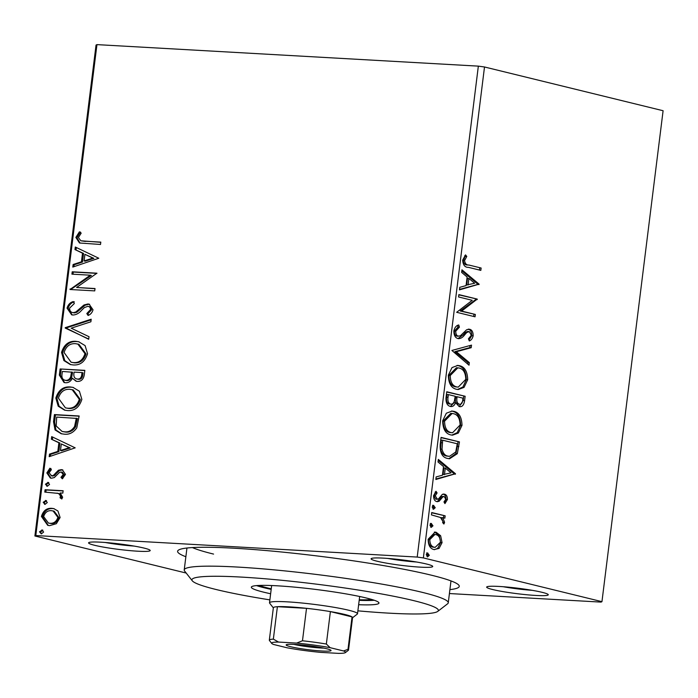 <?xml version="1.0" encoding="UTF-8"?>
<svg xmlns="http://www.w3.org/2000/svg" width="698" height="698" viewBox="0 0 698 698"><rect width="100%" height="100%" fill="white"/><g stroke="black" fill="none" stroke-linecap="round" stroke-linejoin="round"><path stroke-width="1.05" d="M185.86 556.734A141.912 12.616 7.1 0 1 178.304 550.233A141.912 12.616 7.1 0 1 280.928 551.935A141.912 12.616 7.1 0 1 431.434 575.204A141.912 12.616 7.1 0 1 458.83 585.177A141.912 12.616 7.1 0 1 449.905 589.627M192.412 547.581A133.039 11.831 -172.9 0 0 213.571 554.081M492.744 589.548A31.044 2.757 7.1 0 1 486.811 586.878A31.044 2.757 7.1 0 1 509.261 587.254A31.044 2.757 7.1 0 1 542.18 592.34A31.044 2.757 7.1 0 1 548.174 594.522A31.044 2.757 7.1 0 1 528.281 594.888A31.044 2.757 7.1 0 1 492.744 589.548M94.666 545.304A31.044 2.757 7.1 0 1 88.733 542.634A31.044 2.757 7.1 0 1 111.183 543.009A31.044 2.757 7.1 0 1 144.111 548.096A31.044 2.757 7.1 0 1 150.105 550.277A31.044 2.757 7.1 0 1 130.212 550.643A31.044 2.757 7.1 0 1 94.666 545.304M377.182 561.244A31.044 2.757 7.1 0 1 371.249 558.575A31.044 2.757 7.1 0 1 393.698 558.95A31.044 2.757 7.1 0 1 426.626 564.036A31.044 2.757 7.1 0 1 432.62 566.218A31.044 2.757 7.1 0 1 412.727 566.584A31.044 2.757 7.1 0 1 377.182 561.244M57.917 510.98L60.115 517.515L56.355 523.701L49.645 525.638L47.734 525.35L41.418 516.459C43.215 510.692 46.679 507.978 51.8 508.327L53.746 508.606L57.917 510.98M62.035 498.677L61.075 498.014L61.529 496.976C61.119 494.899 59.958 493.704 58.047 493.399L44.777 492.081L45.073 489.726L63.134 490.746L62.837 493.102L60.185 492.954L62.645 497.229L61.799 498.991L60.019 497.753L60.473 496.714C60.063 494.638 58.902 493.451 57 493.146L57.393 493.242M65.49 474.404L62.349 478.819L60.97 477.345L63.248 474.431L61.101 472.014L59.391 472.485L54.331 477.58L51.443 478.2L50.335 478.034L46.845 472.93L49.89 468.21L51.399 469.658L49.096 472.79L51.643 475.835L53.432 475.373L58.431 470.243L61.311 469.649L62.34 469.798L65.49 474.404M62.645 472.345L61.101 472.014M52.69 476.088L51.059 475.739L52.69 476.088L54.488 475.626L53.432 475.373M53.537 421.723L54.427 414.586L79.144 415.982L76.771 427.883C73.369 432.708 69.146 434.793 64.12 434.147L61.188 433.728L55.037 429.933L53.537 421.723L54.592 421.976L55.482 414.848L54.427 414.586M60.115 368.963L84.833 370.35L84.292 374.695C83.524 379.354 81.186 381.597 77.286 381.413L76.099 381.248L72.383 378.246C70.725 381.431 68.413 382.923 65.464 382.731L64.059 382.53L59.347 375.096L60.115 368.963L84.807 370.551M65.254 327.65L91.202 319.213L90.88 321.787L71.196 328.191L89.021 336.706L88.698 339.28L65.254 327.65L66.31 327.912L91.124 319.841M71.92 274.157L72.217 271.792L96.935 273.188L76.588 287.489L95.024 288.536L94.727 290.892L70.009 289.496L90.312 275.195L71.92 274.157M84.362 241.185L100.809 242.11L100.512 244.475L79.502 242.991L75.855 237.433L79.432 231.797L81.186 233.106L78.394 237.547L80.837 240.775L100.782 242.311M186.209 573.058L34.9 535.994L96.045 45.065L96.952 44.62L478.348 66.136L484.508 66.982L663.1 110.729L601.955 601.659L423.363 557.911L417.203 557.065L478.348 66.136M96.952 44.62L35.807 535.549L417.203 557.065M98.793 258.243L72.801 267.072L73.124 264.507L81.439 261.802L82.512 253.182L74.983 249.579L75.297 247.013L98.793 258.243M67.043 308.158C68.072 304.616 70.158 302.426 73.307 301.571L74.32 303.551L69.599 308.132C69.669 310.959 70.882 312.468 73.255 312.66L75.777 312.015L84.013 304.974L87.931 303.979L89.082 304.145L93.017 309.781C92.206 312.625 90.566 314.519 88.088 315.47L86.805 313.542L90.478 309.615C90.435 307.521 89.519 306.439 87.739 306.343L84.371 307.591L81.544 310.366C79.022 313.306 76.152 314.859 72.932 315.016L71.65 314.824L67.043 308.158L68.099 308.42C69.119 304.878 71.213 302.679 74.354 301.824M74.311 312.913L72.54 312.556L74.311 312.913L76.832 312.276L75.777 312.015M89.466 306.701L87.739 306.343M75.89 341.331L78.682 341.75L85.112 345.615L87.538 353.72C85.008 361.756 80.183 365.49 73.072 364.932L70.297 364.531L63.902 360.578L61.529 352.438C64.076 344.524 68.866 340.816 75.89 341.331L79.171 341.88M70.21 386.954L72.993 387.381L79.424 391.246L81.858 399.352C79.328 407.388 74.503 411.122 67.383 410.564L64.609 410.162L58.222 406.21L55.849 398.069C58.396 390.156 63.186 386.448 70.21 386.954L73.491 387.512M75.183 447.846L49.183 456.684L49.506 454.11L57.821 451.405L58.894 442.785L51.364 439.19L51.687 436.616L75.183 447.846M48.546 482.545L47.743 482.344L49.558 484.429L47.255 486.279L45.44 484.203L48.197 482.414M47.255 486.279L46.818 486.218M46.286 500.64L45.492 500.44L47.307 502.525L45.004 504.375L43.189 502.298L45.937 500.51M45.004 504.375L44.567 504.314M42.613 530.14L41.819 529.948L43.634 532.033L41.322 533.883L39.507 531.797L42.264 530.018M601.955 601.659L601.048 602.104L449.416 593.544M440.63 535.724L442.061 542.634L439.051 548.445L433.99 549.57C430.169 548.698 428.223 545.251 428.153 539.231L435.09 532.094L436.145 532.26L440.63 535.724L439.216 535.645L440.647 542.555L442.061 542.634M431.722 512.533L445.158 515.822L444.862 518.178L442.881 517.698L444.582 522.348L443.902 524.024L442.611 522.549L442.986 521.554L440.508 517.497L431.425 514.888L431.722 512.533M447.427 499.524L444.949 503.607L443.972 501.941L445.76 499.262L444.233 496.54L442.532 496.426L441.529 496.732L442.942 496.81L439.007 501.356L436.835 501.618C434.671 501.112 433.589 499.14 433.571 495.693L435.997 491.279L437.079 492.936L435.255 495.833L437.402 499.288L435.648 499.166L438.414 499L442.296 494.411L444.46 494.167C446.441 494.594 447.427 496.383 447.427 499.524L446.013 499.445L444.417 502.7M444.233 496.54L442.942 496.81M437.48 501.714L436.835 501.618M443.832 494.071L443.256 494.097M440.194 444.521L441.075 437.393L459.459 441.895L457.312 453.683L449.582 458.76L447.688 458.473C442.34 457.522 439.836 452.871 440.194 444.521M446.764 391.761L465.147 396.263L464.606 400.608C463.882 405.241 462.067 407.222 459.171 406.559L455.62 402.729C454.276 405.747 452.505 406.978 450.315 406.419C447.278 405.643 445.839 402.807 445.996 397.895L446.764 391.761M459.956 406.681L459.171 406.559M451.091 406.533L450.315 406.419M451.903 350.457L471.516 345.126L471.194 347.7L456.318 351.74L469.335 362.62L469.021 365.194L451.903 350.457M458.569 296.964L458.865 294.6L477.249 299.102L461.631 311.09L475.338 314.449L475.041 316.805L456.658 312.303L472.249 300.315L458.569 296.964M468.89 265.031L481.123 268.023L480.826 270.388L468.41 267.343C464.955 267.474 463.044 265.074 462.669 260.153L465.514 254.883L466.779 256.428L464.554 260.598C465.104 263.713 466.552 265.196 468.89 265.031L481.123 268.023M484.508 66.982L423.363 557.911M479.107 284.156L459.45 289.879L459.773 287.314L466.055 285.604L467.128 276.984L461.631 272.386L461.954 269.821L479.107 284.156L477.65 284.47L479.064 284.548M453.857 330.887C454.738 327.423 456.361 325.451 458.734 324.971L459.432 327.118L455.768 331.175C455.724 334.054 456.579 335.738 458.35 336.227L456.937 336.148L460.252 335.895L466.613 329.77L469.562 329.247C471.944 329.788 473.148 331.969 473.165 335.782C472.467 338.556 471.185 340.275 469.318 340.938L468.419 338.818L471.281 335.284L469.344 331.62L467.451 331.48L465.374 332.388L466.788 332.466L464.598 334.935C462.626 337.605 460.436 338.827 458.028 338.582C455.27 337.867 453.883 335.302 453.857 330.887M468.829 329.142L468.21 329.168M469.344 331.62L466.788 332.466M458.76 338.687L458.028 338.582L463.184 334.857L464.598 334.935M459.397 365.673C464.667 366.782 467.433 371.467 467.695 379.712L464.03 387.39L458.202 389.545L456.553 389.301C451.283 388.158 448.544 383.446 448.343 375.166L452.025 367.584L457.818 365.429L459.397 365.673L457.984 365.595C463.254 366.703 466.02 371.388 466.281 379.633L467.695 379.712M453.717 411.305C458.987 412.413 461.744 417.099 462.006 425.344L458.342 433.022L452.522 435.177L450.864 434.924C445.594 433.79 442.864 429.078 442.663 420.798L446.345 413.216L452.13 411.061L453.717 411.305L452.304 411.227C457.574 412.335 460.331 417.02 460.601 425.265L462.006 425.344M455.497 473.759L435.84 479.482L436.154 476.917L442.445 475.207L443.518 466.587L438.012 461.997L438.335 459.424L455.497 473.759L454.032 474.073L455.445 474.151M433.467 505.343L435.238 507.716L433.458 509.304L432.167 506.966L433.676 505.335M431.216 523.439L432.978 525.812L431.207 527.4L429.916 525.062L431.425 523.43M427.542 552.947L429.305 555.311L427.525 556.908L426.242 554.561L427.752 552.938M35.807 535.549L34.9 535.994M105.241 542.486A26.611 2.364 -172.9 0 0 134.138 546.08M503.31 586.73A26.611 2.364 -172.9 0 0 532.216 590.325M387.756 558.426A26.611 2.364 -172.9 0 0 416.662 562.021M479.709 267.945L479.447 270.047M464.789 255.643L465.365 256.349L466.779 256.428M465.365 256.349L463.603 259.028L465.016 259.106M463.603 259.028L463.14 260.511L464.554 260.598M463.14 260.511C463.69 263.635 465.138 265.118 467.477 264.952M477.65 284.47L459.511 289.4M461.823 270.815L477.694 284.077M468.89 278.45L467.477 278.371L466.657 284.976L474.649 283.257L468.89 278.45L468.07 285.054M458.83 294.861L477.249 299.102M475.835 299.023L475.774 299.521L477.188 299.599M475.774 299.521L460.218 311.003L461.631 311.09M460.218 311.003L475.338 314.449M473.925 314.362L473.663 316.464M457.522 325.521L458.019 327.039L459.432 327.118M458.019 327.039L454.354 331.096L455.768 331.175M454.354 331.096C454.311 333.976 455.166 335.659 456.937 336.148M468.149 329.168C470.531 329.709 471.735 331.89 471.752 335.694L473.165 335.782M471.752 335.694L468.995 340.179M465.374 332.388L463.184 334.857M470.042 345.527L469.78 347.621L471.194 347.7M469.78 347.621L454.904 351.661L456.318 351.74M454.904 351.661L467.922 362.541L469.335 362.62M467.922 362.541L467.73 364.112M466.281 379.633L462.931 387.006L457.513 389.475M457.094 365.42L457.984 365.595M457.818 367.837L456.413 367.759L448.823 375.463C448.971 382.172 451.17 385.968 455.436 386.858L458.228 387.137L465.793 379.354C465.575 372.697 463.35 368.928 459.118 368.038L457.818 367.837L450.236 375.541C450.385 382.251 452.583 386.046 456.85 386.936L458.228 387.137M455.436 386.858L456.85 386.936M448.823 375.463L450.236 375.541M446.729 392.023L465.147 396.263M463.734 396.185L463.193 400.53L459.214 406.568M450.341 406.419L454.206 402.641L455.62 402.729M449.198 403.976L450.611 404.055C452.217 404.421 453.464 403.453 454.354 401.158L455.192 396.263L448.352 394.588L448.02 397.284C447.514 401.027 448.378 403.287 450.611 404.055L449.198 403.976C446.964 403.208 446.101 400.949 446.607 397.206L448.02 397.284M448.352 394.588L446.938 394.51L446.607 397.206M458.019 404.107L459.432 404.194C461.16 404.604 462.233 403.409 462.661 400.608L462.966 398.165L457.077 396.726L456.928 397.93C456.475 401.455 457.303 403.54 459.432 404.194L458.019 404.107C455.89 403.461 455.061 401.376 455.515 397.843L456.928 397.93M457.077 396.726L455.663 396.639L455.515 397.843M460.601 425.265L457.251 432.638L451.824 435.107M451.405 411.052L452.304 411.227M452.138 413.469L450.725 413.391L443.143 421.095C443.282 427.804 445.49 431.6 449.748 432.49L452.548 432.769L460.113 424.986C459.895 418.329 457.661 414.551 453.43 413.67L452.138 413.469L444.556 421.173C444.696 427.883 446.903 431.678 451.161 432.568L452.548 432.769M449.748 432.49L451.161 432.568M443.143 421.095L444.556 421.173M441.049 437.655L459.459 441.895M458.054 441.817L455.899 453.604L457.312 453.683M455.899 453.604L448.84 458.691M442.672 440.22L441.258 440.141L440.621 449.102C441.677 453.316 443.658 455.62 446.572 456.03L449.495 456.344L455.733 452.007L457.286 443.797L442.672 440.22L442.035 449.18C443.09 453.395 445.071 455.707 447.985 456.108L449.495 456.344M446.572 456.03L447.985 456.108M440.621 449.102L442.035 449.18M454.032 474.073L435.892 479.003M438.213 460.418L454.084 473.68M445.272 468.061L443.858 467.983L443.038 474.579L451.039 472.869L445.272 468.061L444.452 474.657M441.529 496.732L437.594 501.277L439.007 501.356M437.594 501.277L436.73 501.592M435.133 492.046L435.665 492.858L437.079 492.936M435.665 492.858L433.842 495.755L435.255 495.833M433.842 495.755L435.648 499.166L437 498.922M443.047 494.088C445.027 494.516 446.013 496.304 446.013 499.445M432.533 505.291L433.824 507.638L435.238 507.716M433.824 507.638L432.969 509.086M431.687 512.786L445.158 515.822M443.745 515.743L443.483 517.846M444.582 522.348L443.169 522.261L441.468 517.619L442.881 517.698M443.169 522.261L442.994 522.985M430.282 523.387L431.565 525.734L432.978 525.812M431.565 525.734L430.718 527.182M440.647 542.555L437.637 548.366L439.051 548.445M437.637 548.366L434.453 549.666M434.331 532.094L436.145 532.26M434.732 532.181L439.216 535.645M434.933 534.485L433.519 534.406L428.389 539.545C428.511 544.012 430.003 546.534 432.865 547.127L435.186 547.345L440.412 542.224C440.229 537.748 438.71 535.218 435.84 534.616L434.933 534.485L429.802 539.624C429.924 544.091 431.416 546.613 434.269 547.206L435.186 547.345M432.865 547.127L434.269 547.206M428.389 539.545L429.802 539.624M426.609 552.895L427.891 555.233L429.305 555.311M427.891 555.233L427.045 556.681M80.096 243.122L76.902 237.686L75.855 237.433M76.902 237.686L80.479 232.05M80.837 240.775L85.409 241.447M73.927 266.706L74.171 264.76L73.124 264.507M74.171 264.76L82.486 262.055L81.439 261.802M82.486 262.055L83.559 253.435L82.512 253.182M83.559 253.435L74.983 249.579M76.03 249.84L76.326 247.502M84.1 260.939L85.147 261.192L93.864 258.356L84.92 254.334L84.1 260.939L92.808 258.094L84.92 254.334M93.864 258.356L92.808 258.094M72.993 274.218L73.264 272.054L72.217 271.792M73.264 272.054L96.909 273.389M94.998 288.728L76.588 287.489M71.083 289.557L70.079 288.963M71.126 289.216L91.359 275.448L90.312 275.195M76.832 312.276L85.06 305.235L84.013 304.974M85.06 305.235L88.978 304.232L87.931 303.979M88.978 304.232L89.623 304.302M88.725 315.112L87.852 313.803L86.805 313.542M87.852 313.803L91.534 309.868L90.478 309.615M91.534 309.868C91.482 307.783 90.566 306.692 88.786 306.596M72.191 314.938L68.099 308.42M88.733 339.045L65.211 328.051M70.83 364.653L64.774 360.613L62.584 352.699L61.529 352.438M62.584 352.699C65.132 344.777 69.913 341.078 76.937 341.584M71.117 362.245L74.416 362.829C80.061 363.265 83.935 360.308 86.046 353.938L78.891 344.271L75.602 343.686C69.992 343.259 66.153 346.199 64.076 352.499L71.117 362.245L73.369 362.576C79.014 363.012 82.888 360.046 84.99 353.685L77.836 344.018M74.416 362.829L73.369 362.576M86.046 353.938L84.99 353.685M76.606 381.344L72.383 378.246M64.591 382.635L60.394 375.35L59.347 375.096M60.394 375.35L61.162 369.216M66.807 380.628L64.923 380.244L66.807 380.628C68.962 380.724 70.594 379.572 71.685 377.173L72.592 372.235L62.349 371.458L62.017 374.163C61.503 377.915 62.75 379.982 65.76 380.366C67.915 380.471 69.538 379.319 70.638 376.911L71.545 371.982M78.586 379.311L76.71 378.935L78.586 379.311C80.907 379.433 82.294 378.089 82.748 375.271L83.053 372.828L82.006 372.566L74.075 372.121L73.927 373.325C73.465 376.859 74.669 378.77 77.53 379.049C79.86 379.18 81.247 377.836 81.701 375.018L82.006 372.566M82.748 375.271L81.701 375.018M71.685 377.173L70.638 376.911M65.15 410.284L59.094 406.245L56.896 398.322L55.849 398.069M56.896 398.322C59.443 390.409 64.233 386.709 71.257 387.216M65.429 407.876L68.736 408.461C74.381 408.897 78.255 405.931 80.357 399.57L73.203 389.903L69.922 389.318C64.312 388.891 60.473 391.831 58.396 398.13L65.429 407.876L67.689 408.208C73.325 408.644 77.199 405.678 79.31 399.308L72.156 389.65M68.736 408.461L67.689 408.208M80.357 399.57L79.31 399.308M55.482 414.848L79.127 416.183M61.721 433.851L55.919 429.959L54.592 421.976M62.096 431.469L65.472 432.045C69.599 432.586 72.985 430.823 75.637 426.757L77.373 418.46L56.669 417.09L56.198 425.981L62.096 431.469L64.425 431.792C68.544 432.332 71.929 430.57 74.59 426.504L76.318 418.198M75.637 426.757L74.59 426.504M65.472 432.045L64.425 431.792M50.317 456.318L50.553 454.372L49.506 454.11M50.553 454.372L58.868 451.667L57.821 451.405M58.868 451.667L59.941 443.047L58.894 442.785M59.941 443.047L51.364 439.19M52.411 439.443L52.708 437.105M60.482 450.542L61.529 450.795L70.245 447.959L61.302 443.937L60.482 450.542L69.189 447.706L61.302 443.937M70.245 447.959L69.189 447.706M62.82 478.453L60.97 477.345M62.026 477.598L64.303 474.684L63.248 474.431M64.303 474.684L62.157 472.267M50.884 478.139L47.892 473.183L46.845 472.93M47.892 473.183L50.945 468.463M54.488 475.626L56.66 473.218L55.613 472.965M56.66 473.218L59.478 470.504L58.431 470.243M59.478 470.504L62.358 469.902L61.311 469.649M62.358 469.902L62.837 469.946M47.394 486.279L46.487 484.456L45.44 484.203M46.487 484.456L48.79 482.606M45.85 492.142L46.12 489.979L45.073 489.726M46.12 489.979L63.108 490.938M61.075 498.014L60.019 497.753M61.529 496.976L60.473 496.714M45.143 504.375L44.236 502.551L43.189 502.298M44.236 502.551L46.539 500.702M48.293 525.472L42.473 516.721L41.418 516.459M42.473 516.721C44.271 510.945 47.726 508.231 52.847 508.58L51.8 508.327M52.847 508.58L54.261 508.755M48.424 523.055L50.971 523.535C54.793 523.849 57.454 521.886 58.955 517.646L54.112 511.18L51.486 510.683C47.682 510.36 45.065 512.332 43.642 516.581L48.424 523.055L49.924 523.273C53.746 523.587 56.398 521.624 57.899 517.384L53.065 510.919M50.971 523.535L49.924 523.273M58.955 517.646L57.899 517.384M41.47 533.883L40.563 532.05L39.507 531.797M40.563 532.05L42.866 530.201M357.882 610.837A124.174 11.037 -172.9 0 0 437.759 611.387A124.174 11.037 -172.9 0 0 414.027 600.708A124.174 11.037 -172.9 0 0 271.871 579.357A124.174 11.037 -172.9 0 0 192.299 580.815A124.174 11.037 -172.9 0 0 216.267 589.548A124.174 11.037 -172.9 0 0 269.864 599.879M192.299 580.815L184.612 571.025A133.039 11.831 7.1 0 1 184.22 569.917A133.039 11.831 7.1 0 1 275.44 569.978A133.039 11.831 7.1 0 1 422.185 592.332A133.039 11.831 7.1 0 1 448.264 602.802A133.039 11.831 7.1 0 1 447.61 603.787L437.759 611.387M371.72 599.451A59.871 5.322 7.1 0 1 359.261 599.774M271.243 588.807A59.871 5.322 7.1 0 1 268.023 588.048A59.871 5.322 7.1 0 1 259.246 585.439M358.65 604.712A64.303 5.715 -172.9 0 0 378.962 603.072A64.303 5.715 -172.9 0 0 366.354 598.012A64.303 5.715 -172.9 0 0 295.429 587.21A64.303 5.715 -172.9 0 0 251.341 587.175A64.303 5.715 -172.9 0 0 263.94 592.236A64.303 5.715 -172.9 0 0 270.632 593.754M256.567 585.605A64.303 5.715 -172.9 0 0 264.49 587.856A64.303 5.715 -172.9 0 0 271.173 589.365M359.191 600.332A64.303 5.715 -172.9 0 0 374.276 600.263M290.586 646.706A22.615 2.007 7.1 0 1 286.267 644.76A22.615 2.007 7.1 0 1 302.618 645.031A22.615 2.007 7.1 0 1 326.612 648.739A22.615 2.007 7.1 0 1 330.974 650.327A22.615 2.007 7.1 0 1 316.482 650.597A22.615 2.007 7.1 0 1 290.586 646.706M273.337 607.879L269.637 603.168A44.349 3.944 7.1 0 1 269.507 602.793A44.349 3.944 7.1 0 1 299.913 602.819A44.349 3.944 7.1 0 1 348.826 610.27A44.349 3.944 7.1 0 1 357.516 613.751A44.349 3.944 7.1 0 1 357.297 614.083L352.551 617.747M343.573 650.964L348.005 649.341A39.917 3.551 7.1 0 1 348.529 650.03L352.569 617.59A39.917 3.551 -172.9 0 0 352.045 616.901A39.917 3.551 -172.9 0 0 344.751 614.449A39.917 3.551 -172.9 0 0 330.39 611.596A39.917 3.551 -172.9 0 0 306.518 608.333L277.394 606.693A39.917 3.551 -172.9 0 0 273.363 607.722L269.323 640.162A39.917 3.551 7.1 0 1 273.354 639.124L278.546 642.064A37.256 3.316 -172.9 0 0 271.74 643.434A37.256 3.316 -172.9 0 0 273.616 644.481L287.07 647.779A37.256 3.316 -172.9 0 0 320.565 652.36L338.652 653.38A37.256 3.316 -172.9 0 0 345.379 652.604A37.256 3.316 -172.9 0 0 343.573 650.964L330.119 647.674A37.256 3.316 -172.9 0 0 296.633 643.085L278.546 642.064M296.633 643.085L302.478 640.773L306.518 608.333A39.917 3.551 -172.9 0 0 277.394 606.693L273.354 639.124M348.005 649.341L352.045 616.901L330.39 611.596L326.35 644.036L330.119 647.674M348.529 650.03A39.917 3.551 7.1 0 1 348.337 650.318L345.379 652.604M271.74 643.434L269.437 640.494A39.917 3.551 7.1 0 1 269.323 640.162M302.478 640.773A39.917 3.551 7.1 0 1 326.35 644.036M293.762 644.367A19.954 1.771 -172.9 0 0 323.802 648.11M463.193 400.53L464.606 400.608M457.469 446.467L458.883 446.546M440.944 442.672L442.358 442.759M439.853 498.747L441.267 498.834M81.256 308.586L80.209 308.333M72.444 373.43L71.397 373.177M77.173 420.004L76.126 419.751M184.22 569.917L186.951 548.026M448.264 602.802L450.987 580.91M357.516 613.751L359.671 596.493M269.507 602.793L271.653 585.535"/></g></svg>
